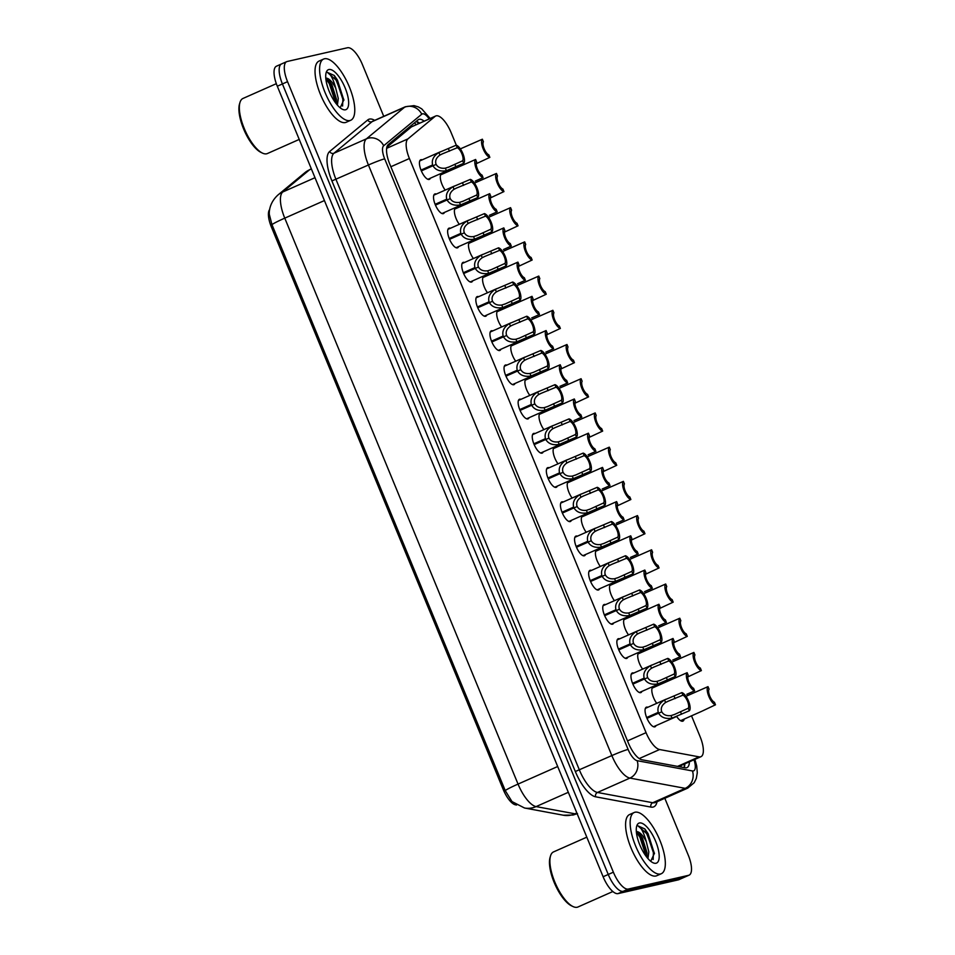 <?xml version="1.0" encoding="UTF-8"?>
<svg xmlns="http://www.w3.org/2000/svg" width="955" height="955" viewBox="0 0 955 955"><rect width="100%" height="100%" fill="white"/><g stroke="black" fill="none" stroke-linecap="round" stroke-linejoin="round"><path stroke-width="1.43" d="M430.371 178.191A10.708 3.927 -113.9 0 1 429.392 179.361A10.708 3.927 -113.9 0 1 429.129 179.445A10.708 3.927 -113.9 0 1 421.31 170.802A10.708 3.927 -113.9 0 1 420.713 159.772A10.708 3.927 -113.9 0 1 420.976 159.688A10.708 3.927 -113.9 0 1 422.229 159.831M444.469 212.404A10.708 3.927 -113.9 0 1 443.49 213.574A10.708 3.927 -113.9 0 1 443.227 213.657A10.708 3.927 -113.9 0 1 435.408 205.027A10.708 3.927 -113.9 0 1 434.812 193.984A10.708 3.927 -113.9 0 1 435.086 193.901A10.708 3.927 -113.9 0 1 436.339 194.044M458.579 246.629A10.708 3.927 -113.9 0 1 457.6 247.787A10.708 3.927 -113.9 0 1 457.326 247.882A10.708 3.927 -113.9 0 1 449.519 239.239A10.708 3.927 -113.9 0 1 448.922 228.209A10.708 3.927 -113.9 0 1 449.184 228.114A10.708 3.927 -113.9 0 1 450.438 228.257M472.677 280.842A10.708 3.927 -113.9 0 1 471.698 282A10.708 3.927 -113.9 0 1 471.436 282.095A10.708 3.927 -113.9 0 1 463.617 273.452A10.708 3.927 -113.9 0 1 463.02 262.422A10.708 3.927 -113.9 0 1 463.282 262.327A10.708 3.927 -113.9 0 1 464.536 262.482M486.775 315.055A10.708 3.927 -113.9 0 1 485.797 316.212A10.708 3.927 -113.9 0 1 485.534 316.308A10.708 3.927 -113.9 0 1 477.715 307.665A10.708 3.927 -113.9 0 1 477.118 296.635A10.708 3.927 -113.9 0 1 477.393 296.539A10.708 3.927 -113.9 0 1 478.646 296.695M500.886 349.267A10.708 3.927 -113.9 0 1 499.907 350.437A10.708 3.927 -113.9 0 1 499.632 350.521A10.708 3.927 -113.9 0 1 491.825 341.878A10.708 3.927 -113.9 0 1 491.228 330.848A10.708 3.927 -113.9 0 1 491.491 330.752A10.708 3.927 -113.9 0 1 492.744 330.908M514.984 383.48A10.708 3.927 -113.9 0 1 514.005 384.65A10.708 3.927 -113.9 0 1 513.742 384.734A10.708 3.927 -113.9 0 1 505.923 376.091A10.708 3.927 -113.9 0 1 505.326 365.061A10.708 3.927 -113.9 0 1 505.589 364.977A10.708 3.927 -113.9 0 1 506.842 365.12M529.082 417.693A10.708 3.927 -113.9 0 1 528.103 418.863A10.708 3.927 -113.9 0 1 527.84 418.947A10.708 3.927 -113.9 0 1 520.021 410.304A10.708 3.927 -113.9 0 1 519.425 399.274A10.708 3.927 -113.9 0 1 519.699 399.19A10.708 3.927 -113.9 0 1 520.952 399.333M543.192 451.906A10.708 3.927 -113.9 0 1 542.213 453.076A10.708 3.927 -113.9 0 1 541.939 453.159A10.708 3.927 -113.9 0 1 534.132 444.517A10.708 3.927 -113.9 0 1 533.535 433.486A10.708 3.927 -113.9 0 1 533.797 433.403A10.708 3.927 -113.9 0 1 535.051 433.546M557.29 486.119A10.708 3.927 -113.9 0 1 556.311 487.289A10.708 3.927 -113.9 0 1 556.049 487.372A10.708 3.927 -113.9 0 1 548.23 478.73A10.708 3.927 -113.9 0 1 547.633 467.699A10.708 3.927 -113.9 0 1 547.895 467.616A10.708 3.927 -113.9 0 1 549.149 467.759M571.388 520.332A10.708 3.927 -113.9 0 1 570.41 521.502A10.708 3.927 -113.9 0 1 570.147 521.597A10.708 3.927 -113.9 0 1 562.328 512.954A10.708 3.927 -113.9 0 1 561.731 501.912A10.708 3.927 -113.9 0 1 562.006 501.829A10.708 3.927 -113.9 0 1 563.259 501.972M585.499 554.557A10.708 3.927 -113.9 0 1 584.52 555.715A10.708 3.927 -113.9 0 1 584.245 555.81A10.708 3.927 -113.9 0 1 576.438 547.167A10.708 3.927 -113.9 0 1 575.841 536.137A10.708 3.927 -113.9 0 1 576.104 536.042A10.708 3.927 -113.9 0 1 577.357 536.185M599.597 588.769A10.708 3.927 -113.9 0 1 598.618 589.927A10.708 3.927 -113.9 0 1 598.355 590.023A10.708 3.927 -113.9 0 1 590.536 581.38A10.708 3.927 -113.9 0 1 589.939 570.35A10.708 3.927 -113.9 0 1 590.202 570.254A10.708 3.927 -113.9 0 1 591.455 570.41M613.695 622.982A10.708 3.927 -113.9 0 1 612.716 624.14A10.708 3.927 -113.9 0 1 612.453 624.236A10.708 3.927 -113.9 0 1 604.634 615.593A10.708 3.927 -113.9 0 1 604.038 604.563A10.708 3.927 -113.9 0 1 604.312 604.467A10.708 3.927 -113.9 0 1 605.566 604.622M627.805 657.195A10.708 3.927 -113.9 0 1 626.826 658.365A10.708 3.927 -113.9 0 1 626.552 658.449A10.708 3.927 -113.9 0 1 618.745 649.806A10.708 3.927 -113.9 0 1 618.148 638.776A10.708 3.927 -113.9 0 1 618.41 638.68A10.708 3.927 -113.9 0 1 619.664 638.835M641.903 691.408A10.708 3.927 -113.9 0 1 640.924 692.578A10.708 3.927 -113.9 0 1 640.662 692.662A10.708 3.927 -113.9 0 1 632.843 684.019A10.708 3.927 -113.9 0 1 632.246 672.989A10.708 3.927 -113.9 0 1 632.508 672.905A10.708 3.927 -113.9 0 1 633.762 673.048M656.001 725.621A10.708 3.927 -113.9 0 1 655.023 726.791A10.708 3.927 -113.9 0 1 654.76 726.874A10.708 3.927 -113.9 0 1 646.941 718.232A10.708 3.927 -113.9 0 1 646.344 707.201A10.708 3.927 -113.9 0 1 646.619 707.118A10.708 3.927 -113.9 0 1 647.872 707.261M445.209 190.117A10.708 3.927 -113.9 0 1 440.673 180.197A10.708 3.927 -113.9 0 1 441.568 173.738A10.708 3.927 -113.9 0 1 441.843 173.643A10.708 3.927 -113.9 0 1 443.096 173.798M459.307 224.329A10.708 3.927 -113.9 0 1 454.783 214.421A10.708 3.927 -113.9 0 1 455.678 207.951A10.708 3.927 -113.9 0 1 455.941 207.856A10.708 3.927 -113.9 0 1 457.194 208.011M473.417 258.542A10.708 3.927 -113.9 0 1 468.881 248.634A10.708 3.927 -113.9 0 1 469.776 242.164A10.708 3.927 -113.9 0 1 470.051 242.069A10.708 3.927 -113.9 0 1 471.293 242.224M487.516 292.755A10.708 3.927 -113.9 0 1 482.979 282.847A10.708 3.927 -113.9 0 1 483.875 276.377A10.708 3.927 -113.9 0 1 484.149 276.293A10.708 3.927 -113.9 0 1 485.403 276.437M501.614 326.968A10.708 3.927 -113.9 0 1 497.089 317.06A10.708 3.927 -113.9 0 1 497.985 310.59A10.708 3.927 -113.9 0 1 498.247 310.506A10.708 3.927 -113.9 0 1 499.501 310.65M515.712 361.181A10.708 3.927 -113.9 0 1 511.188 351.273A10.708 3.927 -113.9 0 1 512.083 344.803A10.708 3.927 -113.9 0 1 512.358 344.719A10.708 3.927 -113.9 0 1 513.599 344.862M529.822 395.406A10.708 3.927 -113.9 0 1 525.286 385.486A10.708 3.927 -113.9 0 1 526.181 379.016A10.708 3.927 -113.9 0 1 526.456 378.932A10.708 3.927 -113.9 0 1 527.709 379.075M543.92 429.619A10.708 3.927 -113.9 0 1 539.396 419.699A10.708 3.927 -113.9 0 1 540.291 413.229A10.708 3.927 -113.9 0 1 540.554 413.145A10.708 3.927 -113.9 0 1 541.807 413.288M558.018 463.832A10.708 3.927 -113.9 0 1 553.494 453.912A10.708 3.927 -113.9 0 1 554.389 447.453A10.708 3.927 -113.9 0 1 554.664 447.358A10.708 3.927 -113.9 0 1 555.906 447.513M572.129 498.044A10.708 3.927 -113.9 0 1 567.592 488.124A10.708 3.927 -113.9 0 1 568.488 481.666A10.708 3.927 -113.9 0 1 568.762 481.571A10.708 3.927 -113.9 0 1 570.016 481.726M586.227 532.257A10.708 3.927 -113.9 0 1 581.702 522.349A10.708 3.927 -113.9 0 1 582.598 515.879A10.708 3.927 -113.9 0 1 582.86 515.784A10.708 3.927 -113.9 0 1 584.114 515.939M600.325 566.47A10.708 3.927 -113.9 0 1 595.801 556.562A10.708 3.927 -113.9 0 1 596.696 550.092A10.708 3.927 -113.9 0 1 596.959 550.008A10.708 3.927 -113.9 0 1 598.212 550.152M614.435 600.683A10.708 3.927 -113.9 0 1 609.899 590.775A10.708 3.927 -113.9 0 1 610.794 584.305A10.708 3.927 -113.9 0 1 611.069 584.221A10.708 3.927 -113.9 0 1 612.322 584.365M628.533 634.896A10.708 3.927 -113.9 0 1 624.009 624.988A10.708 3.927 -113.9 0 1 624.904 618.518A10.708 3.927 -113.9 0 1 625.167 618.434A10.708 3.927 -113.9 0 1 626.42 618.577M642.631 669.109A10.708 3.927 -113.9 0 1 638.107 659.201A10.708 3.927 -113.9 0 1 639.002 652.731A10.708 3.927 -113.9 0 1 639.265 652.647A10.708 3.927 -113.9 0 1 640.519 652.79M656.742 703.334A10.708 3.927 -113.9 0 1 652.205 693.414A10.708 3.927 -113.9 0 1 653.101 686.943A10.708 3.927 -113.9 0 1 653.375 686.86A10.708 3.927 -113.9 0 1 654.629 687.003M451.703 169.978A11.4 4.178 -113.9 0 1 451.046 169.023M465.801 204.191A11.4 4.178 -113.9 0 1 465.145 203.248M479.899 238.404A11.4 4.178 -113.9 0 1 479.255 237.461M494.01 272.617A11.4 4.178 -113.9 0 1 493.353 271.674M508.108 306.842A11.4 4.178 -113.9 0 1 507.451 305.887M522.206 341.054A11.4 4.178 -113.9 0 1 521.561 340.099M536.316 375.267A11.4 4.178 -113.9 0 1 535.66 374.312M550.414 409.48A11.4 4.178 -113.9 0 1 549.758 408.525M564.512 443.693A11.4 4.178 -113.9 0 1 563.868 442.738M578.623 477.906A11.4 4.178 -113.9 0 1 577.966 476.963M592.721 512.119A11.4 4.178 -113.9 0 1 592.064 511.176M606.819 546.332A11.4 4.178 -113.9 0 1 606.174 545.389M620.929 580.545A11.4 4.178 -113.9 0 1 620.273 579.601M635.027 614.769A11.4 4.178 -113.9 0 1 634.371 613.814M649.125 648.982A11.4 4.178 -113.9 0 1 648.481 648.027M663.236 683.195A11.4 4.178 -113.9 0 1 662.579 682.24M684.186 719.079A11.4 4.178 -113.9 0 1 682.921 721.121A11.4 4.178 -113.9 0 1 682.634 721.216A11.4 4.178 -113.9 0 1 676.677 716.453M456.323 145.208L451.154 132.685A20.079 7.365 66.1 0 0 435.731 115.985A20.079 7.365 66.1 0 0 435.074 116.391L407.916 138.905A20.079 7.365 66.1 0 0 409.409 158.518L646.058 732.664A20.079 7.365 66.1 0 0 659.607 749.532L699.06 756.861A20.079 7.365 66.1 0 0 700.445 756.861A20.079 7.365 66.1 0 0 700.946 756.694A20.079 7.365 66.1 0 0 700.099 736.663L691.515 715.832M269.668 209.539A18.073 6.625 66.1 0 0 271.339 226.872L503.285 789.63A18.073 6.625 66.1 0 0 515.485 804.814L516.56 805.017M435.731 115.985L411.438 126.872L386.835 147.261M664.823 798.273L688.257 855.131A20.079 7.365 -113.9 0 1 689.104 875.15L683.971 877.418A20.079 7.365 -113.9 0 1 683.47 877.585L623.173 891.325A20.079 7.365 -113.9 0 1 608.24 874.47L282.417 83.956A20.079 7.365 -113.9 0 1 281.57 63.925L276.449 66.205A20.079 7.365 -113.9 0 0 277.296 86.225L603.118 876.738A20.079 7.365 -113.9 0 0 618.052 893.605L678.348 879.853A20.079 7.365 -113.9 0 0 678.85 879.698L683.971 877.418A20.079 7.365 -113.9 0 1 683.47 877.585L623.173 891.325A20.079 7.365 -113.9 0 1 608.24 874.47L282.417 83.956A20.079 7.365 -113.9 0 1 281.57 63.925A20.079 7.365 -113.9 0 1 282.083 63.758M278.072 194.892L304.836 172.712A23.433 21.69 50.3 0 1 309.539 169.799L282.776 191.979A23.433 21.69 50.3 0 0 278.072 194.892C269.656 202.52 269.083 211.139 269.31 214.362L271.96 224.64L505.231 790.585L511.987 801.567L524.522 808.002A23.433 21.141 100.5 0 0 536.101 806.593L574.982 813.803A26.776 9.813 66.1 0 0 576.82 813.803A26.776 9.813 66.1 0 0 577.142 813.708M424.092 121.142A20.079 7.365 66.1 0 0 418.696 119.482A20.079 7.365 66.1 0 0 418.039 119.888L388.303 144.539A20.079 7.365 66.1 0 0 389.795 164.153L628.33 742.895A20.079 7.365 66.1 0 0 641.879 759.762L685.081 767.784A20.079 7.365 66.1 0 0 686.466 767.784A20.079 7.365 66.1 0 0 686.967 767.617A20.079 7.365 66.1 0 0 689.391 761.815M684.831 763.833A20.079 7.365 -113.9 0 1 684.186 767.617M689.104 875.15A20.079 7.365 -113.9 0 1 688.603 875.317L628.306 889.057A20.079 7.365 -113.9 0 1 613.373 872.19L287.55 81.676A20.079 7.365 -113.9 0 1 286.703 61.657A20.079 7.365 -113.9 0 1 287.204 61.49L347.501 47.75A20.079 7.365 -113.9 0 1 362.434 64.618L383.743 116.331M416.249 121.381A20.079 7.365 -113.9 0 1 419.532 123.171M702.474 710.95L715.486 704.802A10.039 3.677 66.1 0 1 708.825 696.386A10.039 3.677 66.1 0 1 708.001 686.645L685.976 696.314M715.486 704.802L714.436 702.259A7.365 2.698 -113.9 0 1 709.804 696.171A7.365 2.698 -113.9 0 1 709.052 689.188L708.001 686.645M686.812 694.297L694.619 690.835A10.039 3.677 66.1 0 1 687.97 682.431A10.039 3.677 66.1 0 1 687.134 672.69L652.122 688.113M694.619 690.835L693.569 688.292A7.365 2.698 -113.9 0 1 688.937 682.204A7.365 2.698 -113.9 0 1 688.185 675.233L687.134 672.69M646.654 717.527L658.27 712.37C657.052 707.512 659.153 703.369 664.549 699.943L681.846 692.614A10.039 3.677 66.1 0 1 688.495 701.018A10.039 3.677 66.1 0 1 689.331 710.759L672.045 718.136C665.671 719.175 661.182 717.527 658.604 713.182L646.989 718.327M658.604 713.182L661.803 711.845C663.546 714.853 666.614 716.107 671.007 715.605L674.803 714.364M673.836 714.77L688.28 708.216A7.365 2.698 -113.9 0 0 687.528 701.245A7.365 2.698 -113.9 0 0 682.897 695.156L667.378 701.543M658.27 712.37L646.762 717.814M668.225 701.185L665.599 702.474C662.03 704.993 660.681 707.918 661.552 711.248M689.331 710.759L688.28 708.216M682.897 695.156L681.846 692.614M686.943 677.31L701.376 670.589A10.039 3.677 66.1 0 1 694.727 662.173A10.039 3.677 66.1 0 1 693.903 652.432L671.878 662.101M701.376 670.589L700.337 668.046A7.365 2.698 -113.9 0 1 695.694 661.946A7.365 2.698 -113.9 0 1 694.942 654.975L693.903 652.432M672.845 643.097L687.278 636.364A10.039 3.677 66.1 0 1 680.629 627.96A10.039 3.677 66.1 0 1 679.793 618.219L657.768 627.889M687.278 636.364L686.227 633.834A7.365 2.698 -113.9 0 1 681.595 627.733A7.365 2.698 -113.9 0 1 680.843 620.762L679.793 618.219M658.747 608.884L673.179 602.151A10.039 3.677 66.1 0 1 666.518 593.747A10.039 3.677 66.1 0 1 665.695 584.006L643.67 593.676M673.179 602.151L672.129 599.609A7.365 2.698 -113.9 0 1 667.497 593.521A7.365 2.698 -113.9 0 1 666.745 586.549L665.695 584.006M644.637 574.671L659.069 567.938A10.039 3.677 66.1 0 1 652.42 559.535A10.039 3.677 66.1 0 1 651.597 549.793L629.572 559.463M659.069 567.938L658.031 565.396A7.365 2.698 -113.9 0 1 653.387 559.308A7.365 2.698 -113.9 0 1 652.635 552.336L651.597 549.793M672.702 660.084L680.521 656.622A10.039 3.677 66.1 0 1 673.86 648.218A10.039 3.677 66.1 0 1 673.036 638.477L638.024 653.9M680.521 656.622L679.471 654.08A7.365 2.698 -113.9 0 1 674.839 647.991A7.365 2.698 -113.9 0 1 674.087 641.02L673.036 638.477M658.604 625.871L666.411 622.409A10.039 3.677 66.1 0 1 659.762 614.005A10.039 3.677 66.1 0 1 658.938 604.264L623.925 619.688M666.411 622.409L665.372 619.867A7.365 2.698 -113.9 0 1 660.729 613.779A7.365 2.698 -113.9 0 1 659.989 606.807L658.938 604.264M644.506 591.658L652.313 588.196A10.039 3.677 66.1 0 1 645.664 579.781A10.039 3.677 66.1 0 1 644.828 570.051L609.815 585.475M652.313 588.196L651.262 585.654A7.365 2.698 -113.9 0 1 646.63 579.566A7.365 2.698 -113.9 0 1 645.878 572.582L644.828 570.051M635.003 812.228A33.473 12.272 -113.9 0 1 659.428 839.242A33.473 12.272 -113.9 0 1 661.302 873.718A33.473 12.272 -113.9 0 1 660.454 873.992A33.473 12.272 -113.9 0 1 636.042 846.99A33.473 12.272 -113.9 0 1 634.168 812.514A33.473 12.272 -113.9 0 1 635.003 812.228M661.302 873.718L656.742 875.735A33.473 12.272 -113.9 0 1 655.906 876.01A33.473 12.272 -113.9 0 1 631.482 849.007A33.473 12.272 -113.9 0 1 629.608 814.531L634.168 812.514M645.317 850.977A30.13 11.042 -113.9 0 1 647.001 856.372M612.859 891.528L577.942 906.999A30.13 11.042 -113.9 0 1 577.19 907.25A30.13 11.042 -113.9 0 1 572.976 906.534A30.13 11.042 -113.9 0 1 555.631 883.936A30.13 11.042 -113.9 0 1 550.534 855.907A30.13 11.042 -113.9 0 1 553.518 851.92L586.812 837.165M646.857 857.268L647.024 852.708L642.476 838.215L638.847 833.19L636.34 831.757M636.328 831.662A15.137 5.551 -113.9 0 1 646.272 841.606L648.827 851.908L647.956 858.581M656.037 863.248A21.834 7.998 -113.9 0 1 652.981 862.735A21.834 7.998 -113.9 0 1 640.423 846.357A21.834 7.998 -113.9 0 1 636.722 826.051A21.834 7.998 -113.9 0 1 639.432 822.971A21.834 7.998 -113.9 0 1 655.655 841.307A21.834 7.998 -113.9 0 1 656.037 863.248M650.892 860.968L654.426 853.245L644.84 828.94L638.334 826.015C641.223 827.555 643.873 832.748 646.272 841.606M572.976 906.534L571.52 905.841A28.781 10.553 -113.9 0 1 554.951 884.235A28.781 10.553 -113.9 0 1 550.068 857.459L550.534 855.907M646.237 856.468L639.886 837.165L636.376 832.151M653.148 859.5L653.411 852.696L647.108 833.954L637.952 825.86M647.084 855.477L640.781 836.759L637.701 832.259M654.438 853.71L648.015 833.56L644.84 828.94M324.449 58.78A33.473 12.272 -113.9 0 1 348.873 85.783A33.473 12.272 -113.9 0 1 350.748 120.258A33.473 12.272 -113.9 0 1 349.912 120.533A33.473 12.272 -113.9 0 1 325.488 93.53A33.473 12.272 -113.9 0 1 323.614 59.055A33.473 12.272 -113.9 0 1 324.449 58.78M350.748 120.258L346.188 122.276A33.473 12.272 -113.9 0 1 345.352 122.55A33.473 12.272 -113.9 0 1 320.928 95.548A33.473 12.272 -113.9 0 1 319.065 61.072L323.614 59.055M334.763 97.517A30.13 11.042 -113.9 0 1 336.447 102.925M299.225 139.43L267.388 153.54A30.13 11.042 -113.9 0 1 266.636 153.791A30.13 11.042 -113.9 0 1 262.422 153.087A30.13 11.042 -113.9 0 1 245.089 130.477A30.13 11.042 -113.9 0 1 239.98 102.448A30.13 11.042 -113.9 0 1 242.976 98.461L276.317 83.682M336.303 103.82L336.47 99.248L331.922 84.756L328.293 79.731L325.786 78.31M325.786 78.215A15.137 5.551 -113.9 0 1 335.718 88.147L338.273 98.449L337.401 105.122M345.483 109.789A21.834 7.998 -113.9 0 1 342.427 109.276A21.834 7.998 -113.9 0 1 329.869 92.898A21.834 7.998 -113.9 0 1 326.168 72.592A21.834 7.998 -113.9 0 1 328.878 69.524A21.834 7.998 -113.9 0 1 345.113 87.848A21.834 7.998 -113.9 0 1 345.483 109.789M340.338 107.509L343.872 99.786L334.286 75.481L327.78 72.556C330.669 74.096 333.319 79.289 335.718 88.147M262.422 153.087L260.966 152.382A28.781 10.553 -113.9 0 1 244.396 130.787A28.781 10.553 -113.9 0 1 239.514 104L239.98 102.448M335.683 103.009L329.332 83.706L325.822 78.704M342.594 106.053L342.857 99.236L336.566 80.507L327.398 72.401M336.53 102.018L330.239 83.312L327.159 78.799M343.884 100.251L337.461 80.101L334.286 75.481M630.539 540.458L644.971 533.726A10.039 3.677 66.1 0 1 638.322 525.322A10.039 3.677 66.1 0 1 637.486 515.581L615.462 525.25M644.971 533.726L643.921 531.183A7.365 2.698 -113.9 0 1 639.289 525.095A7.365 2.698 -113.9 0 1 638.537 518.123L637.486 515.581M616.441 506.245L630.873 499.513A10.039 3.677 66.1 0 1 624.212 491.097A10.039 3.677 66.1 0 1 623.388 481.368L601.364 491.025M630.873 499.513L629.823 496.97A7.365 2.698 -113.9 0 1 625.191 490.882A7.365 2.698 -113.9 0 1 624.439 483.91L623.388 481.368M602.33 472.021L616.763 465.3A10.039 3.677 66.1 0 1 610.114 456.884A10.039 3.677 66.1 0 1 609.29 447.155L587.265 456.812M616.763 465.3L615.724 462.757A7.365 2.698 -113.9 0 1 611.081 456.669A7.365 2.698 -113.9 0 1 610.329 449.686L609.29 447.155M630.407 557.445L638.215 553.984A10.039 3.677 66.1 0 1 631.553 545.568A10.039 3.677 66.1 0 1 630.73 535.827L595.717 551.262M638.215 553.984L637.164 551.441A7.365 2.698 -113.9 0 1 632.532 545.353A7.365 2.698 -113.9 0 1 631.78 538.369L630.73 535.827M616.297 523.233L624.104 519.771A10.039 3.677 66.1 0 1 617.455 511.355A10.039 3.677 66.1 0 1 616.632 501.614L581.619 517.037M624.104 519.771L623.066 517.228A7.365 2.698 -113.9 0 1 618.422 511.14A7.365 2.698 -113.9 0 1 617.682 504.156L616.632 501.614M602.199 489.02L610.006 485.558A10.039 3.677 66.1 0 1 603.357 477.142A10.039 3.677 66.1 0 1 602.521 467.401L567.521 482.824M610.006 485.558L608.956 483.015A7.365 2.698 -113.9 0 1 604.324 476.915A7.365 2.698 -113.9 0 1 603.572 469.944L602.521 467.401M588.232 437.808L602.665 431.087A10.039 3.677 66.1 0 1 596.015 422.671A10.039 3.677 66.1 0 1 595.18 412.93L573.167 422.599M602.665 431.087L601.614 428.544A7.365 2.698 -113.9 0 1 596.982 422.456A7.365 2.698 -113.9 0 1 596.23 415.473L595.18 412.93M574.134 403.595L588.567 396.874A10.039 3.677 66.1 0 1 581.905 388.458A10.039 3.677 66.1 0 1 581.082 378.717L559.057 388.387M588.567 396.874L587.516 394.331A7.365 2.698 -113.9 0 1 582.884 388.243A7.365 2.698 -113.9 0 1 582.132 381.26L581.082 378.717M560.024 369.382L574.456 362.661A10.039 3.677 66.1 0 1 567.807 354.245A10.039 3.677 66.1 0 1 566.984 344.504L544.959 354.174M574.456 362.661L573.418 360.119A7.365 2.698 -113.9 0 1 568.774 354.019A7.365 2.698 -113.9 0 1 568.022 347.047L566.984 344.504M545.926 335.169L560.358 328.436A10.039 3.677 66.1 0 1 553.709 320.032A10.039 3.677 66.1 0 1 552.873 310.291L530.861 319.961M560.358 328.436L559.308 325.906A7.365 2.698 -113.9 0 1 554.676 319.806A7.365 2.698 -113.9 0 1 553.924 312.834L552.873 310.291M531.828 300.956L546.26 294.224A10.039 3.677 66.1 0 1 539.599 285.82A10.039 3.677 66.1 0 1 538.775 276.079L516.75 285.748M546.26 294.224L545.21 291.681A7.365 2.698 -113.9 0 1 540.578 285.593A7.365 2.698 -113.9 0 1 539.826 278.621L538.775 276.079M588.101 454.795L595.908 451.333A10.039 3.677 66.1 0 1 589.247 442.929A10.039 3.677 66.1 0 1 588.423 433.188L553.411 448.611M595.908 451.333L594.858 448.802A7.365 2.698 -113.9 0 1 590.226 442.702A7.365 2.698 -113.9 0 1 589.474 435.731L588.423 433.188M573.991 420.582L581.798 417.12A10.039 3.677 66.1 0 1 575.149 408.716A10.039 3.677 66.1 0 1 574.325 398.975L539.312 414.398M581.798 417.12L580.759 414.577A7.365 2.698 -113.9 0 1 576.116 408.489A7.365 2.698 -113.9 0 1 575.376 401.518L574.325 398.975M559.893 386.369L567.7 382.907A10.039 3.677 66.1 0 1 561.051 374.503A10.039 3.677 66.1 0 1 560.215 364.762L525.214 380.186M567.7 382.907L566.649 380.365A7.365 2.698 -113.9 0 1 562.018 374.276A7.365 2.698 -113.9 0 1 561.265 367.305L560.215 364.762M545.794 352.156L553.602 348.694A10.039 3.677 66.1 0 1 546.94 340.29A10.039 3.677 66.1 0 1 546.117 330.549L511.104 345.973M553.602 348.694L552.551 346.152A7.365 2.698 -113.9 0 1 547.919 340.064A7.365 2.698 -113.9 0 1 547.167 333.092L546.117 330.549M531.684 317.943L539.491 314.482A10.039 3.677 66.1 0 1 532.842 306.066A10.039 3.677 66.1 0 1 532.019 296.337L497.006 311.76M539.491 314.482L538.453 311.939A7.365 2.698 -113.9 0 1 533.821 305.851A7.365 2.698 -113.9 0 1 533.069 298.879L532.019 296.337M517.717 266.743L532.15 260.011A10.039 3.677 66.1 0 1 525.501 251.607A10.039 3.677 66.1 0 1 524.677 241.866L502.652 251.535M532.15 260.011L531.111 257.468A7.365 2.698 -113.9 0 1 526.468 251.38A7.365 2.698 -113.9 0 1 525.716 244.408L524.677 241.866M503.619 232.531L518.052 225.798A10.039 3.677 66.1 0 1 511.403 217.394A10.039 3.677 66.1 0 1 510.567 207.653L488.554 217.322M518.052 225.798L517.001 223.255A7.365 2.698 -113.9 0 1 512.369 217.167A7.365 2.698 -113.9 0 1 511.617 210.196L510.567 207.653M489.521 198.318L503.954 191.585A10.039 3.677 66.1 0 1 497.292 183.169A10.039 3.677 66.1 0 1 496.469 173.44L474.444 183.097M503.954 191.585L502.903 189.042A7.365 2.698 -113.9 0 1 498.271 182.954A7.365 2.698 -113.9 0 1 497.519 175.971L496.469 173.44M475.423 164.093L489.843 157.372A10.039 3.677 66.1 0 1 483.194 148.956A10.039 3.677 66.1 0 1 482.37 139.215L460.346 148.885M489.843 157.372L488.805 154.829A7.365 2.698 -113.9 0 1 484.161 148.741A7.365 2.698 -113.9 0 1 483.409 141.758L482.37 139.215M517.586 283.731L525.393 280.269A10.039 3.677 66.1 0 1 518.744 271.853A10.039 3.677 66.1 0 1 517.92 262.124L482.908 277.547M525.393 280.269L524.343 277.726A7.365 2.698 -113.9 0 1 519.711 271.638A7.365 2.698 -113.9 0 1 518.959 264.654L517.92 262.124M503.488 249.518L511.295 246.056A10.039 3.677 66.1 0 1 504.634 237.64A10.039 3.677 66.1 0 1 503.81 227.899L468.798 243.334M511.295 246.056L510.245 243.513A7.365 2.698 -113.9 0 1 505.613 237.425A7.365 2.698 -113.9 0 1 504.861 230.442L503.81 227.899M489.378 215.305L497.197 211.843A10.039 3.677 66.1 0 1 490.536 203.427A10.039 3.677 66.1 0 1 489.712 193.686L454.699 209.109M497.197 211.843L496.146 209.3A7.365 2.698 -113.9 0 1 491.515 203.212A7.365 2.698 -113.9 0 1 490.763 196.229L489.712 193.686M475.28 181.092L483.087 177.63A10.039 3.677 66.1 0 1 476.438 169.214A10.039 3.677 66.1 0 1 475.614 159.473L440.601 174.896M483.087 177.63L482.036 175.087A7.365 2.698 -113.9 0 1 477.405 168.987A7.365 2.698 -113.9 0 1 476.652 162.016L475.614 159.473M632.544 683.303L644.159 678.157C642.954 673.299 645.043 669.157 650.451 665.731L667.748 658.401A10.039 3.677 66.1 0 1 674.397 666.805A10.039 3.677 66.1 0 1 675.221 676.546L657.947 683.923C651.561 684.962 647.084 683.314 644.494 678.969L632.879 684.114M644.494 678.969L647.705 677.632C649.436 680.64 652.504 681.894 656.897 681.393L660.705 680.151M659.726 680.557L674.182 674.003A7.365 2.698 -113.9 0 0 673.43 667.032A7.365 2.698 -113.9 0 0 668.787 660.932L653.28 667.33M644.159 678.157L632.664 683.589M654.127 666.972L651.489 668.261C647.932 670.78 646.583 673.705 647.454 677.035M675.221 676.546L674.182 674.003M668.787 660.932L667.748 658.401M618.446 649.09L630.061 643.945C628.856 639.086 630.945 634.944 636.34 631.518L653.638 624.176A10.039 3.677 66.1 0 1 660.299 632.592A10.039 3.677 66.1 0 1 661.123 642.333L643.849 649.71C637.463 650.749 632.974 649.102 630.396 644.756L618.78 649.901M630.396 644.756L633.595 643.419C635.338 646.428 638.406 647.681 642.799 647.18L646.595 645.938M645.628 646.344L660.072 639.79A7.365 2.698 -113.9 0 0 659.32 632.819A7.365 2.698 -113.9 0 0 654.688 626.719L639.182 633.117M630.061 643.945L618.565 649.376M640.029 632.759L637.391 634.048C633.822 636.567 632.485 639.492 633.356 642.822M661.123 642.333L660.072 639.79M654.688 626.719L653.638 624.176M604.348 614.877L615.963 609.732C614.745 604.873 616.846 600.719 622.242 597.305L639.54 589.963A10.039 3.677 66.1 0 1 646.189 598.379A10.039 3.677 66.1 0 1 647.024 608.12L629.739 615.498C623.364 616.536 618.876 614.889 616.297 610.543L604.682 615.689M616.297 610.543L619.497 609.206C621.239 612.203 624.307 613.456 628.7 612.955L632.497 611.713M631.53 612.131L645.974 605.577A7.365 2.698 -113.9 0 0 645.222 598.594A7.365 2.698 -113.9 0 0 640.59 592.506L625.071 598.892M615.963 609.732L604.455 615.163M625.919 598.546L623.293 599.836C619.723 602.354 618.374 605.279 619.246 608.61M647.024 608.12L645.974 605.577M640.59 592.506L639.54 589.963M590.238 580.664L601.853 575.519C600.647 570.648 602.736 566.506 608.144 563.092L625.441 555.75A10.039 3.677 66.1 0 1 632.091 564.166A10.039 3.677 66.1 0 1 632.914 573.907L615.641 581.285C609.254 582.323 604.778 580.664 602.187 576.331L590.572 581.476M602.187 576.331L605.398 574.982C607.129 577.99 610.197 579.243 614.59 578.742L618.398 577.5M617.419 577.918L631.876 571.365A7.365 2.698 -113.9 0 0 631.124 564.381A7.365 2.698 -113.9 0 0 626.48 558.293L610.973 564.68M601.853 575.519L590.357 580.95M611.821 564.333L609.183 565.623C605.625 568.13 604.276 571.054 605.148 574.397M632.914 573.907L631.876 571.365M626.48 558.293L625.441 555.75M576.14 546.451L587.755 541.306C586.549 536.435 588.638 532.293 594.034 528.879L611.331 521.537A10.039 3.677 66.1 0 1 617.992 529.953A10.039 3.677 66.1 0 1 618.816 539.682L601.543 547.06C595.156 548.11 590.668 546.451 588.089 542.106L576.474 547.263M588.089 542.106L591.288 540.769C593.031 543.777 596.099 545.03 600.492 544.529L604.288 543.288M603.321 543.705L617.766 537.152A7.365 2.698 -113.9 0 0 617.014 530.168A7.365 2.698 -113.9 0 0 612.382 524.08L596.875 530.467M587.755 541.306L576.259 546.738M597.723 530.109L595.084 531.41C591.515 533.917 590.178 536.841 591.05 540.184M618.816 539.682L617.766 537.152M612.382 524.08L611.331 521.537M562.041 512.238L573.657 507.093C572.439 502.223 574.54 498.08 579.936 494.654L597.233 487.325A10.039 3.677 66.1 0 1 603.882 495.74A10.039 3.677 66.1 0 1 604.718 505.47L587.432 512.847C581.058 513.897 576.569 512.238 573.991 507.893L562.376 513.05M573.991 507.893L577.19 506.556C578.933 509.564 582.001 510.818 586.394 510.316L590.19 509.075M589.223 509.481L603.667 502.927A7.365 2.698 -113.9 0 0 602.915 495.955A7.365 2.698 -113.9 0 0 598.284 489.867L582.765 496.254M573.657 507.093L562.149 512.525M583.612 495.896L580.986 497.197C577.417 499.704 576.068 502.628 576.939 505.971M604.718 505.47L603.667 502.927M598.284 489.867L597.233 487.325M547.931 478.025L559.546 472.868C558.341 468.01 560.43 463.867 565.838 460.441L583.135 453.112A10.039 3.677 66.1 0 1 589.784 461.516A10.039 3.677 66.1 0 1 590.608 471.257L573.334 478.634C566.948 479.673 562.471 478.025 559.881 473.68L548.265 478.825M559.881 473.68L563.092 472.343C564.823 475.351 567.891 476.605 572.284 476.103L576.092 474.862M575.113 475.268L589.569 468.714A7.365 2.698 -113.9 0 0 588.817 461.743A7.365 2.698 -113.9 0 0 584.174 455.654L568.667 462.041M559.546 472.868L548.051 478.312M569.514 461.683L566.876 462.984C563.319 465.491 561.97 468.416 562.841 471.746M590.608 471.257L589.569 468.714M584.174 455.654L583.135 453.112M533.833 443.812L545.448 438.655C544.243 433.797 546.332 429.655 551.727 426.228L569.025 418.899A10.039 3.677 66.1 0 1 575.686 427.303A10.039 3.677 66.1 0 1 576.51 437.044L559.236 444.421C552.85 445.46 548.361 443.812 545.783 439.467L534.167 444.612M545.783 439.467L548.982 438.13C550.725 441.138 553.793 442.392 558.186 441.89L561.982 440.649M561.015 441.055L575.459 434.501A7.365 2.698 -113.9 0 0 574.707 427.53A7.365 2.698 -113.9 0 0 570.075 421.442L554.569 427.828M545.448 438.655L533.952 444.099M555.416 427.47L552.778 428.759C549.209 431.278 547.872 434.203 548.743 437.533M576.51 437.044L575.459 434.501M570.075 421.442L569.025 418.899M519.735 409.6L531.35 404.443C530.132 399.584 532.233 395.442 537.629 392.016L554.927 384.686A10.039 3.677 66.1 0 1 561.588 393.09A10.039 3.677 66.1 0 1 562.411 402.831L545.126 410.208C538.751 411.247 534.263 409.6 531.684 405.254L520.069 410.399M531.684 405.254L534.884 403.917C536.626 406.925 539.694 408.179 544.087 407.678L547.884 406.436M546.917 406.842L561.361 400.288A7.365 2.698 -113.9 0 0 560.609 393.317A7.365 2.698 -113.9 0 0 555.977 387.217L540.458 393.615M531.35 404.443L519.842 409.874M541.306 393.257L538.68 394.546C535.11 397.065 533.761 399.99 534.633 403.32M562.411 402.831L561.361 400.288M555.977 387.217L554.927 384.686M505.625 375.375L517.24 370.23C516.034 365.371 518.123 361.229 523.531 357.803L540.828 350.461A10.039 3.677 66.1 0 1 547.478 358.877A10.039 3.677 66.1 0 1 548.301 368.618L531.028 375.995C524.641 377.034 520.165 375.387 517.574 371.041L505.959 376.186M517.574 371.041L520.785 369.704C522.516 372.713 525.584 373.966 529.977 373.465L533.785 372.223M532.806 372.629L547.263 366.075A7.365 2.698 -113.9 0 0 546.511 359.104A7.365 2.698 -113.9 0 0 541.867 353.004L526.36 359.402M517.24 370.23L505.744 375.661M527.208 359.044L524.57 360.333C521.012 362.852 519.663 365.777 520.535 369.108M548.301 368.618L547.263 366.075M541.867 353.004L540.828 350.461M491.527 341.162L503.142 336.017C501.936 331.158 504.025 327.016 509.421 323.59L526.718 316.248A10.039 3.677 66.1 0 1 533.379 324.664A10.039 3.677 66.1 0 1 534.203 334.405L516.93 341.783C510.543 342.821 506.055 341.174 503.476 336.829L491.861 341.974M503.476 336.829L506.675 335.492C508.418 338.488 511.486 339.741 515.879 339.252L519.675 338.01M518.708 338.416L533.153 331.863A7.365 2.698 -113.9 0 0 532.401 324.879A7.365 2.698 -113.9 0 0 527.769 318.791L512.262 325.189M503.142 336.017L491.646 341.448M513.11 324.831L510.471 326.121C506.902 328.639 505.565 331.564 506.437 334.895M534.203 334.405L533.153 331.863M527.769 318.791L526.718 316.248M477.428 306.949L489.044 301.804C487.826 296.933 489.927 292.791 495.323 289.377L512.62 282.035A10.039 3.677 66.1 0 1 519.281 290.451A10.039 3.677 66.1 0 1 520.105 300.192L502.819 307.57C496.445 308.608 491.956 306.949 489.378 302.616L477.763 307.761M489.378 302.616L492.577 301.279C494.32 304.275 497.388 305.528 501.781 305.027L505.577 303.786M504.61 304.203L519.054 297.65A7.365 2.698 -113.9 0 0 518.302 290.666A7.365 2.698 -113.9 0 0 513.671 284.578L498.152 290.965M489.044 301.804L477.536 307.235M498.999 290.618L496.373 291.908C492.804 294.427 491.455 297.351 492.326 300.682M520.105 300.192L519.054 297.65M513.671 284.578L512.62 282.035M463.318 272.736L474.933 267.591C473.728 262.721 475.817 258.578 481.225 255.164L498.522 247.823A10.039 3.677 66.1 0 1 505.171 256.238A10.039 3.677 66.1 0 1 505.995 265.979L488.721 273.345C482.335 274.395 477.858 272.736 475.268 268.391L463.653 273.548M475.268 268.391L478.479 267.054C480.21 270.062 483.278 271.316 487.671 270.814L491.479 269.573M490.5 269.99L504.956 263.437A7.365 2.698 -113.9 0 0 504.204 256.453A7.365 2.698 -113.9 0 0 499.572 250.365L484.054 256.752M474.933 267.591L463.438 273.023M484.901 256.394L482.263 257.695C478.706 260.202 477.357 263.126 478.228 266.469M505.995 265.979L504.956 263.437M499.572 250.365L498.522 247.823M449.22 238.523L460.835 233.378C459.63 228.508 461.719 224.365 467.114 220.939L484.412 213.61A10.039 3.677 66.1 0 1 491.073 222.026A10.039 3.677 66.1 0 1 491.897 231.755L474.623 239.132C468.237 240.183 463.748 238.523 461.17 234.178L449.554 239.335M461.17 234.178L464.369 232.841C466.112 235.849 469.18 237.103 473.573 236.601L477.381 235.36M476.402 235.778L490.846 229.224A7.365 2.698 -113.9 0 0 490.094 222.24A7.365 2.698 -113.9 0 0 485.462 216.152L469.956 222.539M460.835 233.378L449.339 238.81M470.803 222.181L468.165 223.482C464.596 225.989 463.259 228.913 464.13 232.256M491.897 231.755L490.846 229.224M485.462 216.152L484.412 213.61M435.122 204.31L446.737 199.165C445.519 194.295 447.62 190.152 453.016 186.726L470.314 179.397A10.039 3.677 66.1 0 1 476.975 187.801A10.039 3.677 66.1 0 1 477.798 197.542L460.513 204.919C454.138 205.958 449.65 204.31 447.071 199.965L435.456 205.11M447.071 199.965L450.271 198.628C452.013 201.636 455.081 202.89 459.474 202.388L463.271 201.147M462.304 201.553L476.748 194.999A7.365 2.698 -113.9 0 0 475.996 188.028A7.365 2.698 -113.9 0 0 471.364 181.939L455.845 188.326M446.737 199.165L435.229 204.597M456.705 187.968L454.067 189.269C450.497 191.776 449.148 194.701 450.02 198.043M477.798 197.542L476.748 194.999M471.364 181.939L470.314 179.397M421.012 170.097L432.627 164.94C431.421 160.082 433.51 155.94 438.918 152.514L456.215 145.184A10.039 3.677 66.1 0 1 462.865 153.588A10.039 3.677 66.1 0 1 463.688 163.329L446.415 170.706C440.028 171.745 435.552 170.097 432.961 165.752L421.346 170.897M432.961 165.752L436.172 164.415C437.903 167.423 440.971 168.677 445.364 168.175L449.172 166.934M448.193 167.34L462.65 160.786A7.365 2.698 -113.9 0 0 461.898 153.815A7.365 2.698 -113.9 0 0 457.266 147.727L441.747 154.113M432.627 164.94L421.131 170.384M442.595 153.755L439.957 155.044C436.399 157.563 435.05 160.488 435.922 163.818M463.688 163.329L462.65 160.786M457.266 147.727L456.215 145.184M677.561 766.388L699.06 756.861M414.386 122.92A20.079 18.587 50.3 0 1 416.261 124.616M503.285 789.63L504.622 789.033M271.339 226.872L272.676 226.287M680.987 765.54A20.079 18.121 100.5 0 1 681.046 767.032M639.229 758.568L659.607 749.532M627.507 740.877L646.058 732.664M390.858 166.743L409.409 158.518M386.644 148.335L407.916 138.905M411.438 126.872L435.074 116.391M577.5 813.576L573.119 815.033L563.402 815.224A23.433 21.141 100.5 0 0 574.982 813.803L576.844 812.98M271.96 224.64A23.433 1.564 -22.4 0 1 284.769 218.146L518.04 784.091A23.433 1.564 157.6 0 0 505.231 790.585M314.995 177.702L282.776 191.979A26.776 9.813 66.1 0 0 284.769 218.146L324.425 200.562M557.684 766.519L518.04 784.091A26.776 9.813 66.1 0 0 536.101 806.593L568.321 792.304M304.836 172.712L310.411 169.262A26.776 9.813 66.1 0 0 309.539 169.799L311.402 168.975M678.348 879.853L688.603 875.317M618.052 893.605L628.306 889.057M603.118 876.738L613.373 872.19M277.296 86.225L287.55 81.676M429.165 118.898A13.394 4.906 66.1 0 0 422.516 113.836A13.394 4.906 66.1 0 0 421.752 114.206L383.683 145.757A13.394 4.906 66.1 0 0 384.686 158.84L628.104 749.424A13.394 4.906 66.1 0 0 637.14 760.681L692.435 770.948A13.394 4.906 66.1 0 0 693.354 770.948A13.394 4.906 66.1 0 0 693.987 759.774M687.731 788.126A26.776 9.813 -113.9 0 1 687.063 788.341A26.776 9.813 -113.9 0 1 685.213 788.353L652.754 802.737A26.776 9.813 66.1 0 0 654.605 802.725A26.776 9.813 66.1 0 0 655.273 802.51L687.731 788.126L694.201 782.706L696.302 778.432L697.293 772.738L696.696 765.874L694.87 759.38M692.435 770.948A13.394 12.081 100.5 0 1 685.213 788.353L629.918 778.086A26.776 9.813 -113.9 0 1 611.857 755.584L368.427 165A26.776 9.813 -113.9 0 1 366.433 138.833L404.502 107.282A26.776 9.813 -113.9 0 1 405.362 106.745L372.904 121.142A26.776 9.813 66.1 0 0 372.044 121.679L333.975 153.218A26.776 9.813 66.1 0 0 335.969 179.385L579.399 769.969A26.776 9.813 66.1 0 0 597.46 792.471L652.754 802.737A3.343 3.02 -79.5 0 0 650.952 807.094L595.657 796.816A30.13 11.042 -113.9 0 1 575.328 771.509L331.91 180.925A30.13 11.042 -113.9 0 1 329.666 151.487L367.735 119.948A30.13 11.042 -113.9 0 1 374.682 120.354M367.735 119.948A3.343 3.104 -129.7 0 0 372.044 121.679L404.502 107.282A13.394 12.391 50.3 0 1 421.752 114.206M657.052 801.723A30.13 11.042 -113.9 0 1 653.029 807.082A30.13 11.042 -113.9 0 1 650.952 807.094M637.14 760.681A13.394 12.081 100.5 0 1 629.918 778.086L597.46 792.471A3.343 3.02 -79.5 0 0 595.657 796.816M628.104 749.424A13.394 0.895 157.6 0 0 611.857 755.584L575.328 771.509M383.683 145.757A13.394 12.391 50.3 0 0 366.433 138.833L333.975 153.218A3.343 3.104 -129.7 0 1 329.666 151.487M384.686 158.84A13.394 0.895 157.6 0 0 368.427 165L331.91 180.925M675.078 698.618L674.039 696.076M665.599 702.474L664.549 699.943M672.045 718.136L671.007 715.605M681.512 714.221L680.473 711.678M660.979 664.394L659.929 661.863M651.489 668.261L650.451 665.731M657.947 683.923L656.897 681.393M667.414 680.008L666.363 677.465M646.881 630.181L645.831 627.638M637.391 634.048L636.34 631.518M643.849 649.71L642.799 647.18M653.316 645.795L652.265 643.252M632.783 595.968L631.733 593.425M623.293 599.836L622.242 597.305M629.739 615.498L628.7 612.955M639.205 611.582L638.167 609.039M618.673 561.755L617.622 559.212M609.183 565.623L608.144 563.092M615.641 581.285L614.59 578.742M625.107 577.369L624.057 574.826M604.575 527.542L603.524 524.999M595.084 531.41L594.034 528.879M601.543 547.06L600.492 544.529M611.009 543.144L609.959 540.614M590.476 493.329L589.426 490.786M580.986 497.197L579.936 494.654M587.432 512.847L586.394 510.316M596.899 508.931L595.86 506.389M576.366 459.116L575.316 456.574M566.876 462.984L565.838 460.441M573.334 478.634L572.284 476.103M582.801 474.719L581.75 472.176M562.268 424.903L561.218 422.361M552.778 428.759L551.727 426.228M559.236 444.421L558.186 441.89M568.702 440.506L567.652 437.963M548.17 390.679L547.12 388.148M538.68 394.546L537.629 392.016M545.126 410.208L544.087 407.678M554.592 406.293L553.554 403.75M534.06 356.466L533.009 353.923M524.57 360.333L523.531 357.803M531.028 375.995L529.977 373.465M540.494 372.08L539.444 369.537M519.962 322.253L518.911 319.71M510.471 326.121L509.421 323.59M516.93 341.783L515.879 339.252M526.396 337.867L525.346 335.324M505.864 288.04L504.813 285.497M496.373 291.908L495.323 289.377M502.819 307.57L501.781 305.027M512.286 303.654L511.247 301.112M491.753 253.827L490.703 251.284M482.263 257.695L481.225 255.164M488.721 273.345L487.671 270.814M498.188 269.441L497.137 266.899M477.655 219.614L476.605 217.072M468.165 223.482L467.114 220.939M474.623 239.132L473.573 236.601M484.089 235.216L483.039 232.686M463.557 185.401L462.507 182.859M454.067 189.269L453.016 186.726M460.513 204.919L459.474 202.388M469.979 201.004L468.941 198.461M449.447 151.188L448.396 148.646M439.957 155.044L438.918 152.514M446.415 170.706L445.364 168.175M455.881 166.791L454.831 164.248M684.329 767.211L684.317 764.06M416.189 121.428L418.815 123.482M678.611 766.59L700.946 756.694M563.402 815.224L524.522 808.002M310.411 169.262L311.342 168.844M430.156 118.456L421.764 108.894L418.29 106.888L413.981 105.623L405.362 106.745M286.703 61.657L281.57 63.925M701.83 711.26L680.569 720.679M676.224 716.668L653.507 726.731M666.077 699.191L645.365 708.371M662.113 682.443L639.408 692.518M651.979 664.978L631.267 674.158M648.015 648.23L625.298 658.305M637.868 630.766L617.169 639.946M633.917 614.017L611.2 624.092M623.77 596.553L603.059 605.721M619.807 579.804L597.102 589.868M609.672 562.328L588.96 571.508M605.709 545.592L582.992 555.655M595.562 528.115L574.862 537.295M591.611 511.379L568.894 521.442M581.464 493.902L560.752 503.082M577.5 477.166L554.795 487.229M567.365 459.689L546.654 468.869M563.402 442.953L540.685 453.016M553.255 425.476L532.556 434.656M549.304 408.74L526.587 418.803M539.157 391.264L518.446 400.443M535.194 374.515L512.489 384.59M525.059 357.051L504.347 366.231M521.096 340.302L498.379 350.378M510.949 322.838L490.249 332.018M506.998 306.089L484.281 316.165M496.851 288.625L476.139 297.793M492.887 271.877L470.182 281.94M482.752 254.4L462.041 263.58M478.789 237.664L456.072 247.727M468.642 220.187L447.943 229.367M464.691 203.451L441.974 213.514M454.544 185.974L433.833 195.154M450.581 169.238L427.876 179.301M440.446 151.761L419.734 160.941"/></g></svg>
